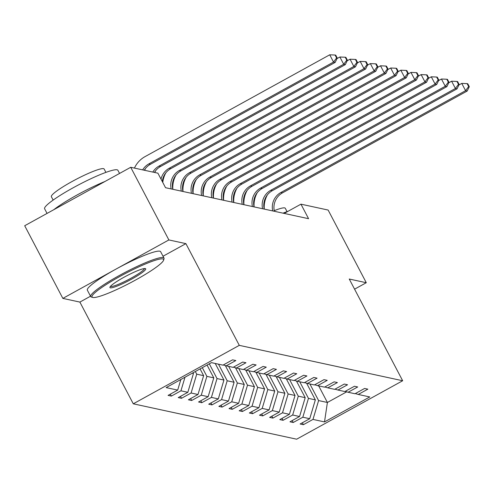<?xml version="1.0" encoding="UTF-8"?>
<svg xmlns="http://www.w3.org/2000/svg" width="494" height="494" viewBox="0 0 494 494"><rect width="100%" height="100%" fill="white"/><g stroke="black" fill="none" stroke-linecap="round" stroke-linejoin="round"><path stroke-width="0.74" d="M133.281 403.808L296.641 439.197L402.659 380.751L239.294 345.355L133.281 403.808L79.874 302.087L90.526 296.215M163.026 256.238L185.892 243.635L168.868 239.942L62.849 298.395L79.874 302.087M62.849 298.395L24.7 225.739L130.719 167.287L168.868 239.942M354.575 289.169L366.282 282.716L328.133 210.055L300.951 204.164L284.18 213.414M309.892 383.974L318.605 400.572L327.399 402.474L324.509 421.913L312.98 419.412L303.384 424.704L302.365 422.765M318.686 385.882L327.399 402.474L346.702 391.835M318.605 400.572L312.98 419.412M299.741 381.776L308.454 398.374L315.351 399.868L309.726 418.708L300.13 424L303.384 424.704M309.726 418.708L302.828 417.214L293.226 422.506L292.207 420.567M289.583 379.577L298.296 396.169L305.193 397.664L299.568 416.51L289.972 421.802L293.226 422.506M299.568 416.51L292.67 415.016L283.068 420.308L282.049 418.369M279.425 377.373L288.138 393.971L295.035 395.466L289.41 414.305L279.814 419.597L283.068 420.308M289.41 414.305L282.512 412.811L272.91 418.103L271.891 416.164M269.267 375.174L277.98 391.773L284.884 393.267L279.252 412.107L269.656 417.399L272.91 418.103M279.252 412.107L272.355 410.613L262.752 415.905L261.734 413.966M259.109 372.976L267.822 389.568L274.726 391.063L269.1 409.909L259.498 415.201L262.752 415.905M269.1 409.909L262.197 408.408L252.595 413.706L251.582 411.768M248.951 370.772L257.664 387.37L264.568 388.864L258.942 407.704L249.34 412.996L252.595 413.706M258.942 407.704L252.039 406.21L242.443 411.502L241.424 409.563M238.793 368.573L247.506 385.166L254.41 386.666L248.785 405.506L239.182 410.798L242.443 411.502M248.785 405.506L241.881 404.012L232.285 409.304L231.266 407.365M228.636 366.375L237.348 382.967L244.252 384.462L238.627 403.308L229.025 408.6L232.285 409.304M238.627 403.308L231.723 401.807L222.127 407.099L221.108 405.16M218.478 364.171L227.191 380.769L234.094 382.263L228.469 401.103L218.873 406.395L222.127 407.099M228.469 401.103L221.565 399.609L211.969 404.901L210.95 402.962M209.295 363.825L217.033 378.565L223.936 380.065L218.311 398.905L208.715 404.197L211.969 404.901M218.311 398.905L211.407 397.411L201.811 402.703L200.792 400.764M202.312 367.672L206.881 376.366L213.779 377.861L208.153 396.701L198.557 401.993L201.811 402.703M208.153 396.701L201.256 395.206L191.653 400.498L190.635 398.559M195.334 371.519L196.723 374.168L203.621 375.662L197.995 394.502L188.399 399.794L191.653 400.498M197.995 394.502L191.098 393.008L181.496 398.3L180.477 396.361M192.277 373.205L193.463 373.458L187.837 392.304L178.241 397.596L181.496 398.3M187.837 392.304L180.94 390.81L171.338 396.102L170.319 394.163M180.847 379.509L177.686 390.099L168.084 395.391L171.338 396.102M177.686 390.099L166.157 387.605L211.432 362.645L222.955 365.14L232.557 359.848L235.811 360.552L226.209 365.844L233.112 367.345L242.708 362.053L245.969 362.757L236.367 368.049L243.27 369.543L252.866 364.251L256.127 364.955L246.525 370.247L253.428 371.741L263.024 366.449L266.278 367.153L256.682 372.451L263.586 373.946L273.182 368.654L276.436 369.358L266.84 374.65L273.744 376.144L283.34 370.852L286.594 371.556L276.998 376.848L283.896 378.342L293.498 373.05L296.752 373.76L287.156 379.052L294.054 380.547L303.656 375.255L306.91 375.959L297.314 381.251L304.211 382.745L313.814 377.453L317.068 378.157L307.466 383.449L314.369 384.95L323.971 379.651L327.226 380.361L317.623 385.653L324.527 387.148L334.129 381.856L337.383 382.56L327.781 387.852L334.685 389.346L344.281 384.054L347.541 384.758L337.939 390.05L344.843 391.551L354.439 386.259L357.699 386.963L348.097 392.255L355.001 393.749L364.597 388.457L367.851 389.161L358.255 394.453L369.778 396.954L324.509 421.913M130.719 167.287L157.901 173.178L165.533 187.708L308.577 218.7L300.951 204.164M345.17 391.372L348.097 392.255M306.595 383.19L315.351 399.868M308.454 398.374L302.828 417.214M335.012 389.167L337.939 390.05M296.437 380.985L305.193 397.664M298.296 396.169L292.67 415.016M324.854 386.969L327.781 387.852M286.279 378.787L295.035 395.466M288.138 393.971L282.512 412.811M314.697 384.764L317.623 385.653M276.121 376.589L284.884 393.267M277.98 391.773L272.355 410.613M304.539 382.566L307.466 383.449M265.963 374.384L274.726 391.063M267.822 389.568L262.197 408.408M294.381 380.368L297.314 381.251M255.812 372.186L264.568 388.864M257.664 387.37L252.039 406.21M284.223 378.163L287.156 379.052M245.654 369.981L254.41 386.666M247.506 385.166L241.881 404.012M274.065 375.965L276.998 376.848M235.496 367.783L244.252 384.462M237.348 382.967L231.723 401.807M263.907 373.767L266.84 374.65M225.338 365.585L234.094 382.263M227.191 380.769L221.565 399.609M253.755 371.562L256.682 372.451M215.223 363.467L223.936 380.065M217.033 378.565L211.407 397.411M243.598 369.364L246.525 370.247M207.054 365.054L213.779 377.861M206.881 376.366L201.256 395.206M233.44 367.159L236.367 368.049M200.076 368.907L203.621 375.662M196.723 374.168L191.098 393.008M223.282 364.961L226.209 365.844M193.092 372.754L193.463 373.458M184.997 377.218L180.94 390.81M366.282 282.716L349.252 279.024L402.659 380.751M185.892 243.635L239.294 345.355M355.328 393.57L358.255 394.453M142.667 169.874A16.555 16.216 102.2 0 1 148.867 163.885L333.536 62.065L329.72 54.803L145.051 156.617A24.83 24.323 -77.8 0 0 134.442 168.09M144.291 170.226A16.555 16.216 102.2 0 1 150.491 164.236L335.167 62.417L333.536 62.065L336.605 57.94L337.254 58.082L335.729 55.174L335.08 55.032L336.605 57.94M335.08 55.032L329.72 54.803M335.167 62.417L337.254 58.082M162.767 258.924A40.391 5.28 152.3 0 0 120.264 276.257A40.391 5.28 152.3 0 0 92.681 297.431A40.391 5.28 152.3 0 0 92.853 297.474A40.391 5.28 152.3 0 0 130.669 282.661A40.391 5.28 152.3 0 0 163.582 260.202A40.391 5.28 152.3 0 0 162.767 258.924M91.532 297.073A41.385 5.409 -27.7 0 1 91.359 297.03A41.385 5.409 -27.7 0 1 90.711 296.567A41.385 5.409 -27.7 0 1 122.012 274.04A41.385 5.409 -27.7 0 1 163.168 257.578A41.385 5.409 -27.7 0 1 163.996 258.09A41.385 5.409 -27.7 0 1 164.008 258.887L163.582 260.202M145.285 268.563A20.198 2.637 -27.7 0 1 145.372 268.588A20.198 2.637 -27.7 0 1 131.583 279.172A20.198 2.637 -27.7 0 1 110.329 287.835A20.198 2.637 -27.7 0 1 109.921 287.199A20.198 2.637 -27.7 0 1 126.378 275.967A20.198 2.637 -27.7 0 1 145.285 268.563M110.452 286.372A19.204 2.507 152.3 0 0 110.73 286.489A19.204 2.507 152.3 0 0 129.317 279.129A19.204 2.507 152.3 0 0 144.396 268.551M47.054 213.414L44.627 208.795A41.385 5.409 -27.7 0 1 75.928 186.269A41.385 5.409 -27.7 0 1 117.084 169.806A41.385 5.409 -27.7 0 1 117.912 170.319L119.554 173.443M53.815 209.684A41.385 5.409 -27.7 0 1 104.956 181.489M53.142 200.082L51.376 196.723A29.801 3.896 -27.7 0 1 73.915 180.508A29.801 3.896 -27.7 0 1 103.549 168.652A29.801 3.896 -27.7 0 1 104.141 169.022L105.907 172.381M90.711 296.567L87.352 290.169A41.385 5.409 -27.7 0 1 118.653 267.649A41.385 5.409 -27.7 0 1 159.809 251.187A41.385 5.409 -27.7 0 1 160.636 251.693L163.996 258.09M283.031 213.161A41.385 5.409 -27.7 0 1 288.119 211.241M274.232 210.666A29.801 3.896 -27.7 0 1 284.686 207.894A29.801 3.896 -27.7 0 1 285.279 208.264L287.045 211.623M152.825 172.073A16.555 16.216 102.2 0 1 159.019 166.083L343.694 64.269L339.878 57.001L337.013 58.582M154.449 172.425A16.555 16.216 102.2 0 1 160.649 166.435L345.318 64.621L343.694 64.269L346.763 60.138L347.412 60.28L345.886 57.372L345.238 57.23L346.763 60.138M145.563 168.398A24.83 24.323 -77.8 0 0 144.6 170.294M345.238 57.23L339.878 57.001M345.318 64.621L347.412 60.28M161.019 179.112A16.555 16.216 102.2 0 1 169.176 168.281L353.852 66.468L350.036 59.2L347.171 60.781M162.298 181.545A16.555 16.216 102.2 0 1 170.807 168.633L355.476 66.82L353.852 66.468L356.921 62.337L357.57 62.479L356.044 59.576L355.396 59.434L356.921 62.337M155.721 170.597A24.83 24.323 -77.8 0 0 154.758 172.492M355.396 59.434L350.036 59.2M355.476 66.82L357.57 62.479M171.165 188.924A16.555 16.216 102.2 0 1 179.334 170.486L364.01 68.666L360.194 61.404L357.329 62.979M172.789 189.282A16.555 16.216 102.2 0 1 180.965 170.838L365.634 69.018L364.01 68.666L367.079 64.541L367.727 64.683L366.202 61.775L365.548 61.633L367.079 64.541M165.879 172.795A24.83 24.323 -77.8 0 0 162.773 182.447M365.548 61.633L360.194 61.404M365.634 69.018L367.727 64.683M181.317 191.129A16.555 16.216 102.2 0 1 189.492 172.684L374.162 70.87L370.352 63.603L367.487 65.183M182.947 191.481A16.555 16.216 102.2 0 1 191.122 173.036L375.792 71.222L374.162 70.87L377.231 66.739L377.885 66.881L376.36 63.973L375.706 63.837L377.231 66.739M176.037 175A24.83 24.323 -77.8 0 0 172.844 189.288M375.706 63.837L370.352 63.603M375.792 71.222L377.885 66.881M191.474 193.327A16.555 16.216 102.2 0 1 199.65 174.882L384.32 73.069L380.51 65.801L377.644 67.382M193.105 193.679A16.555 16.216 102.2 0 1 201.28 175.24L385.95 73.421L384.32 73.069L387.389 68.944L388.043 69.08L386.518 66.177L385.863 66.035L387.389 68.944M186.195 177.198A24.83 24.323 -77.8 0 0 183.002 191.493M385.863 66.035L380.51 65.801M385.95 73.421L388.043 69.08M201.632 195.531A16.555 16.216 102.2 0 1 209.808 177.087L394.478 75.267L390.668 68.005L387.802 69.58M203.262 195.883A16.555 16.216 102.2 0 1 211.438 177.439L396.108 75.625L394.478 75.267L397.546 71.142L398.201 71.284L396.676 68.376L396.021 68.234L397.546 71.142M196.353 179.396A24.83 24.323 -77.8 0 0 193.16 193.691M396.021 68.234L390.668 68.005M396.108 75.625L398.201 71.284M211.79 197.73A16.555 16.216 102.2 0 1 219.966 179.285L404.635 77.472L400.819 70.204L397.96 71.784M213.42 198.082A16.555 16.216 102.2 0 1 221.59 179.637L406.266 77.824L404.635 77.472L407.704 73.34L408.359 73.483L406.834 70.58L406.179 70.438L407.704 73.34M206.511 181.601A24.83 24.323 -77.8 0 0 203.318 195.896M406.179 70.438L400.819 70.204M406.266 77.824L408.359 73.483M221.948 199.928A16.555 16.216 102.2 0 1 230.124 181.489L414.793 79.67L410.977 72.408L408.118 73.983M223.578 200.28A16.555 16.216 102.2 0 1 231.748 181.841L416.423 80.022L414.793 79.67L417.862 75.545L418.517 75.687L416.985 72.779L416.337 72.637L417.862 75.545M216.662 183.799A24.83 24.323 -77.8 0 0 213.476 198.094M416.337 72.637L410.977 72.408M416.423 80.022L418.517 75.687M232.106 202.132A16.555 16.216 102.2 0 1 240.282 183.688L424.951 81.874L421.135 74.606L418.27 76.187M233.73 202.484A16.555 16.216 102.2 0 1 241.906 184.04L426.581 82.226L424.951 81.874L428.02 77.743L428.669 77.885L427.143 74.977L426.495 74.835L428.02 77.743M226.82 186.003A24.83 24.323 -77.8 0 0 223.628 200.292M426.495 74.835L421.135 74.606M426.581 82.226L428.669 77.885M242.264 204.331A16.555 16.216 102.2 0 1 250.439 185.886L435.109 84.073L431.293 76.805L428.428 78.385M243.888 204.683A16.555 16.216 102.2 0 1 252.064 186.238L436.733 84.425L435.109 84.073L438.178 79.942L438.826 80.084L437.301 77.181L436.653 77.039L438.178 79.942M236.978 188.202A24.83 24.323 -77.8 0 0 233.786 202.497M436.653 77.039L431.293 76.805M436.733 84.425L438.826 80.084M252.422 206.529A16.555 16.216 102.2 0 1 260.591 188.091L445.267 86.271L441.451 79.009L438.586 80.584M254.046 206.881A16.555 16.216 102.2 0 1 262.221 188.442L446.891 86.623L445.267 86.271L448.336 82.146L448.984 82.288L447.459 79.38L446.811 79.238L448.336 82.146M247.136 190.4A24.83 24.323 -77.8 0 0 243.943 204.695M446.811 79.238L441.451 79.009M446.891 86.623L448.984 82.288M262.58 208.734A16.555 16.216 102.2 0 1 270.749 190.289L455.425 88.475L451.609 81.207L448.743 82.788M264.204 209.086A16.555 16.216 102.2 0 1 272.379 190.641L457.049 88.827L455.425 88.475L458.494 84.344L459.142 84.486L457.617 81.578L456.969 81.442L458.494 84.344M257.294 192.604A24.83 24.323 -77.8 0 0 254.101 206.893M456.969 81.442L451.609 81.207M457.049 88.827L459.142 84.486M272.731 210.932A16.555 16.216 102.2 0 1 280.907 192.487L465.583 90.674L461.767 83.406L458.901 84.987M274.361 211.284A16.555 16.216 102.2 0 1 282.537 192.839L467.207 91.026L465.583 90.674L468.652 86.549L469.3 86.685L467.775 83.782L467.12 83.64L468.652 86.549M267.452 194.803A24.83 24.323 -77.8 0 0 264.259 209.098M467.12 83.64L461.767 83.406M467.207 91.026L469.3 86.685M148.867 163.885L150.491 164.236M159.019 166.083L160.649 166.435M169.176 168.281L170.807 168.633M179.334 170.486L180.965 170.838M189.492 172.684L191.122 173.036M199.65 174.882L201.28 175.24M209.808 177.087L211.438 177.439M219.966 179.285L221.59 179.637M230.124 181.489L231.748 181.841M240.282 183.688L241.906 184.04M250.439 185.886L252.064 186.238M260.591 188.091L262.221 188.442M270.749 190.289L272.379 190.641M280.907 192.487L282.537 192.839M92.681 297.431L91.359 297.03"/></g></svg>

